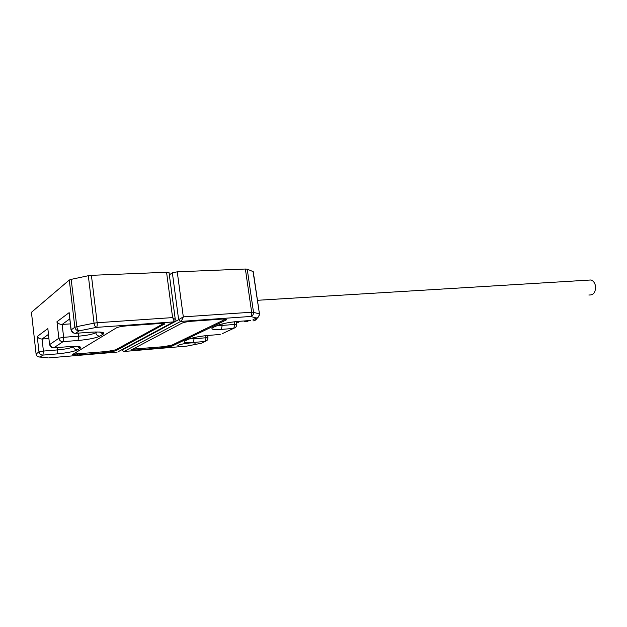 <?xml version="1.0" encoding="UTF-8"?>
<svg xmlns="http://www.w3.org/2000/svg" width="627" height="627" viewBox="0 0 627 627"><rect width="100%" height="100%" fill="white"/><g stroke="black" fill="none" stroke-linecap="round" stroke-linejoin="round"><path stroke-width="0.94" d="M195.169 343.235C194.84 342.812 193.022 342.734 189.715 342.985C182.731 343.753 178.781 344.654 177.864 345.704L177.856 345.634M169.337 274.83L172.362 272.839L178.64 319.692L183.311 316.87C182.433 319.253 181.556 320.765 180.662 321.416L250.643 316.463L256.459 318.061C258.442 317.458 259.382 316.086 259.28 313.947L253.512 312.27C253.621 314.448 252.665 315.843 250.643 316.463C251.537 315.812 251.874 314.401 251.654 312.215L183.311 316.87L177.245 271.82L172.362 272.839M177.245 271.82L245.376 269.03L251.654 312.215L253.512 312.27L247.234 269.179L245.376 269.03M247.234 269.179L253.073 271.585L259.476 314.111M201.432 343.228L186.94 346.088L123.927 351.496L180.662 321.416L178.64 319.692L148.066 336.111L147.345 336.033L148.646 335.798L148.591 335.343M186.603 346.12L187.269 346.026M121.912 349.694L122.132 350.031L122.085 349.607M148.066 336.111L122.132 350.031L123.668 351.504M226.175 319.997L226.77 319.402L222.405 319.065L191.596 321.259C187.191 321.651 183.946 322.294 181.877 323.187L131.474 349.803L136.02 350.007L163.851 347.624L172.182 346.018L226.175 319.997L226.049 319.096M132.391 349.145L163.733 346.684L172.057 345.069L225.775 319.057M178.021 345.681C178.922 344.654 182.802 343.768 189.652 343.016C192.897 342.765 194.683 342.844 195.013 343.259L194.981 343.079M587.86 280.167L591.073 279.971C593.299 280.825 594.757 282.753 595.454 285.747C595.83 292.213 593.636 295.293 588.871 294.988M47.48 357.782L39.995 357.061L42.942 355.094C40.755 355.062 39.438 354.02 38.984 351.951L43.412 351.073L42.064 339.035C39.83 339.011 38.231 338.165 37.259 336.495L38.984 351.951L36.076 353.949L31.444 312.309L69.291 280.042L74.848 327.247L76.768 326.643L71.188 279.36L88.313 275.715L94.042 323.156L76.768 326.643C77.168 329.01 77.999 330.405 79.253 330.829L96.472 327.372C95.257 326.933 94.45 325.531 94.042 323.156L97.154 322.74L91.409 275.331L88.313 275.715M91.409 275.331L166.563 272.259L172.597 317.599L175.309 319.582M169.047 272.698L166.563 272.259M31.444 312.309L36.076 353.949C36.523 356.003 37.824 357.037 39.995 357.061L37.973 356.692C37.306 356.591 36.64 355.721 35.982 354.083M71.188 279.36L69.291 280.042M69.722 318.931L62.144 324.441L70.302 323.893M47.856 328.564L49.564 344.74L47.856 328.564L37.259 336.495M62.144 324.441C59.769 324.402 58.045 323.508 56.971 321.745L58.867 338.251L49.674 344.584C50.144 346.731 51.508 347.82 53.765 347.86L63.076 341.637C60.756 341.597 59.353 340.469 58.867 338.251L63.633 337.302L62.144 324.441M69.142 312.638L71.157 329.794C71.666 332.091 73.116 333.274 75.506 333.329L79.253 330.829C76.831 330.766 75.365 329.575 74.848 327.247L71.016 329.99L69.142 312.638L56.971 321.745M117.194 352.076L48.718 357.899M118.628 351.465L173.538 321.917C174.22 321.283 173.906 319.848 172.597 317.599L97.154 322.74C97.373 325.147 97.146 326.691 96.472 327.372L173.538 321.917L174.815 321.165L175.294 319.504L169.047 272.643M48.397 334.434L42.064 339.035L48.859 338.525M72.583 354.49L77.513 355.015L107.256 352.468L115.752 350.814L164.635 323.932C164.321 323.477 162.636 323.344 159.603 323.532L126.348 325.899C121.614 326.314 118.291 326.98 116.387 327.89L72.583 354.49M73.202 354.114L107.139 351.496L115.634 349.842L163.678 323.548M234.294 321.784L234.678 324.465L236.669 324.645M236.238 321.58L236.669 324.606C237.014 324.817 236.692 325.75 235.713 327.404L222.326 333.642M205.711 335.664L206.001 337.765L207.976 337.898M207.639 335.476L207.968 337.875L207.075 340.485L202.662 342.616M253.269 271.734L259.468 314.056L258.457 317.019L253.018 319.637M193.923 337.6L194.08 338.745L189.338 338.917M206.001 337.765L194.08 338.745L193.312 342.452L205.209 341.456L206.001 337.765M220.202 334.457L208.407 335.406C199.464 336.284 192.818 337.569 188.476 339.278L184.847 341.017C182.504 342.514 185.318 343 193.312 342.452M250.729 320.483L238.464 321.385C229.051 322.254 221.919 323.65 217.067 325.578L212.945 327.553C210.194 329.269 212.992 329.88 221.323 329.387L233.769 328.423L234.678 324.465L222.209 325.405L222.005 323.963M221.323 329.387L222.209 325.405L217.201 325.515M186.697 340.132L184.847 341.017M190.028 338.666L188.476 339.278M208.015 335.445L208.407 335.406M214.873 326.628L212.945 327.553M218.721 324.919L217.067 325.578M237.978 321.424L238.464 321.385M172.182 346.018L172.057 345.069M163.851 347.624L163.733 346.684M136.02 350.007L135.902 349.051M256.647 318.046L254.421 320.742L252.963 320.883M248.316 320.663L246.458 321.392M239.585 321.306L237.508 322.254M248.864 320.624L247.093 321.58M247.218 320.742L244.695 321.69M240.117 321.267L238.158 322.458M238.425 321.4L236.387 322.631M217.483 325.531L215.03 326.557M97.052 331.949L95.782 332.749L95.688 331.965M78.046 340.485L78.634 336.174L63.633 337.302L63.076 341.637L78.046 340.485C88.548 339.505 95.837 338.055 99.912 336.135C97.655 336.08 96.276 334.959 95.782 332.749C92.647 334.285 86.934 335.429 78.634 336.174L78.273 333.125M99.912 336.135L103.228 334.105C105.281 332.279 101.19 331.644 90.978 332.2L75.115 333.337M57.331 347.57L57.598 349.913L43.412 351.073L42.942 355.094L57.096 353.902C67.011 352.923 73.79 351.59 77.427 349.905L80.319 348.134C82.027 346.559 78.038 346.073 68.359 346.684L53.46 347.875M74.127 346.394L73.492 346.402M77.427 349.905C75.287 349.874 73.994 348.824 73.531 346.762C70.741 348.11 65.427 349.161 57.598 349.913L57.096 353.902M99.474 332.004L103.228 334.105M76.909 346.425L80.319 348.134M107.139 351.496L107.256 352.468M77.513 355.015L77.395 354.028M164.188 324.457L164.078 323.626M115.752 350.814L115.634 349.842M121.967 350.109L123.621 351.449M257.399 317.834L256.678 319.025M256.302 319.472L254.805 320.53M247.304 320.734L246.395 321.424M238.534 321.377L237.429 322.302M591.073 279.971L257.454 300.294M49.564 344.74L52.08 347.617M71.016 329.99L73.665 333.031"/></g></svg>
